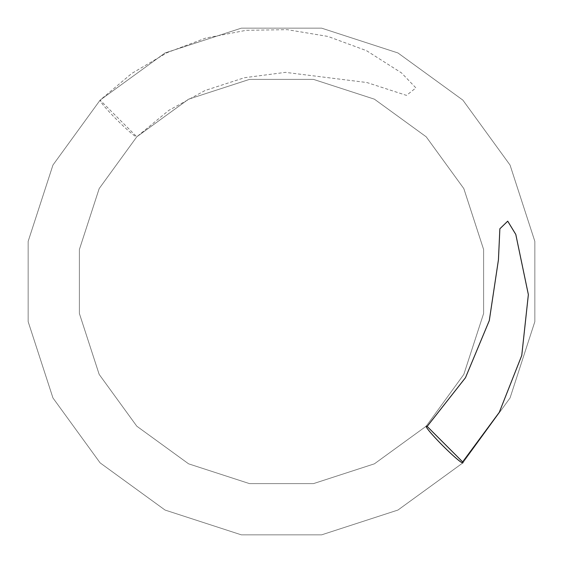 <?xml version="1.0" encoding="UTF-8"?>
<svg xmlns="http://www.w3.org/2000/svg" width="563" height="563" viewBox="0 0 563 563"><rect width="100%" height="100%" fill="white"/><g stroke="black" fill="none" stroke-linecap="round" stroke-linejoin="round"><path stroke-width="0.42" stroke-dasharray="2.81 2.11" d="M462.877 462.877L510.05 397.95L534.85 321.628L534.85 241.372L510.05 165.05L462.877 100.123L397.95 52.95L321.628 28.15L241.372 28.15L165.05 52.95L100.123 100.123L52.95 165.05L28.15 241.372L28.15 321.628L52.95 397.95L100.123 462.877L165.05 510.05L241.372 534.85L321.628 534.85L397.95 510.05L462.877 462.877L510.05 397.95L534.85 321.628L534.85 241.372L510.05 165.05L462.877 100.123L397.95 52.95L321.628 28.15L241.372 28.15L165.05 52.95L100.123 100.123L52.95 165.05L28.15 241.372L28.15 321.628L52.95 397.95L100.123 462.877L165.05 510.05L241.372 534.85L321.628 534.85L397.95 510.05L462.877 462.877L510.05 397.95L534.85 321.628L534.85 241.372L510.05 165.05L462.877 100.123L397.95 52.95L321.628 28.15L241.372 28.15L165.05 52.95L100.123 100.123L52.95 165.05L28.15 241.372L28.15 321.628L52.95 397.95L100.123 462.877L165.05 510.05L241.372 534.85L321.628 534.85L397.95 510.05L462.877 462.877L510.05 397.95L534.85 321.628L534.85 241.372L510.05 165.05L462.877 100.123L397.95 52.95L321.628 28.15L241.372 28.15L165.05 52.95L100.123 100.123L52.95 165.05L28.15 241.372L28.15 321.628L52.95 397.95L100.123 462.877L165.05 510.05L241.372 534.85L321.628 534.85L397.95 510.05L462.877 462.877L510.05 397.95L534.85 321.628L534.85 241.372L510.05 165.05L462.877 100.123L397.95 52.95L321.628 28.15L241.372 28.15L165.05 52.95L100.123 100.123L52.95 165.05L28.15 241.372L28.15 321.628L52.95 397.95L100.123 462.877L165.05 510.05L241.372 534.85L321.628 534.85L397.95 510.05L462.877 462.877L510.05 397.95L534.85 321.628L534.85 241.372L510.05 165.05L462.877 100.123L397.95 52.95L321.628 28.15L241.372 28.15L165.05 52.95L100.123 100.123L52.95 165.05L28.15 241.372L28.15 321.628L52.95 397.95L100.123 462.877L165.05 510.05L241.372 534.85L321.628 534.85L397.95 510.05L462.877 462.877L510.05 397.95L534.85 321.628L534.85 241.372L510.05 165.05L462.877 100.123L397.95 52.95L321.628 28.15L241.372 28.15L165.05 52.95L100.123 100.123L52.95 165.05L28.15 241.372L28.15 321.628L52.95 397.95L100.123 462.877L165.05 510.05L241.372 534.85L321.628 534.85L397.95 510.05L462.877 462.877L510.05 397.95L534.85 321.628L534.85 241.372L510.05 165.05L462.877 100.123L397.95 52.95L321.628 28.15L241.372 28.15L165.05 52.95L100.123 100.123L52.95 165.05L28.15 241.372L28.15 321.628L52.95 397.95L100.123 462.877L165.05 510.05L241.372 534.85L321.628 534.85L397.95 510.05L462.877 462.877L510.05 397.95L534.85 321.628L534.85 241.372L510.05 165.05L462.877 100.123L397.95 52.95L321.628 28.15L241.372 28.15L165.05 52.95L100.123 100.123L131.749 73.443L167.359 52.549L205.769 38.066L246.291 30.296L287.327 29.67L328.004 36.447L366.492 50.663L401.503 72.894L415.909 87.898L406.493 95.379L366.921 82.536L285.434 72.36L244.405 77.729L205.016 90.53L168.823 110.369L136.802 136.802L100.123 100.123A25.94 2.055 45 0 0 117.005 119.919A25.94 2.055 45 0 0 136.802 136.802L188.598 99.172L249.486 79.39L313.514 79.39L374.402 99.172L426.198 136.802L463.828 188.598L483.61 249.486L483.61 313.514L463.828 374.402L426.198 426.198L374.402 463.828L313.514 483.61L249.486 483.61L188.598 463.828L136.802 426.198L99.172 374.402L79.39 313.514L79.39 249.486L99.172 188.598L136.802 136.802L188.598 99.172L249.486 79.39L313.514 79.39L374.402 99.172L426.198 136.802L463.828 188.598L483.61 249.486L483.61 313.514L463.828 374.402L426.198 426.198L374.402 463.828L313.514 483.61L249.486 483.61L188.598 463.828L136.802 426.198L99.172 374.402L79.39 313.514L79.39 249.486L99.172 188.598L136.802 136.802L188.598 99.172L249.486 79.39L313.514 79.39L374.402 99.172L426.198 136.802L463.828 188.598L483.61 249.486L483.61 313.514L463.828 374.402L426.198 426.198L374.402 463.828L313.514 483.61L249.486 483.61L188.598 463.828L136.802 426.198L99.172 374.402L79.39 313.514L79.39 249.486L99.172 188.598L136.802 136.802L188.598 99.172L249.486 79.39L313.514 79.39L374.402 99.172L426.198 136.802L463.828 188.598L483.61 249.486L483.61 313.514L463.828 374.402L426.198 426.198L374.402 463.828L313.514 483.61L249.486 483.61L188.598 463.828L136.802 426.198L99.172 374.402L79.39 313.514L79.39 249.486L99.172 188.598L136.802 136.802L188.598 99.172L249.486 79.39L313.514 79.39L374.402 99.172L426.198 136.802L463.828 188.598L483.61 249.486L483.61 313.514L463.828 374.402L426.198 426.198L374.402 463.828L313.514 483.61L249.486 483.61L188.598 463.828L136.802 426.198L99.172 374.402L79.39 313.514L79.39 249.486L99.172 188.598L136.802 136.802L188.598 99.172L249.486 79.39L313.514 79.39L374.402 99.172L426.198 136.802L463.828 188.598L483.61 249.486L483.61 313.514L463.828 374.402L426.198 426.198L374.402 463.828L313.514 483.61L249.486 483.61L188.598 463.828L136.802 426.198L99.172 374.402L79.39 313.514L79.39 249.486L99.172 188.598L136.802 136.802L188.598 99.172L249.486 79.39L313.514 79.39L374.402 99.172L426.198 136.802L463.828 188.598L483.61 249.486L483.61 313.514L463.828 374.402L426.198 426.198L374.402 463.828L313.514 483.61L249.486 483.61L188.598 463.828L136.802 426.198L99.172 374.402L79.39 313.514L79.39 249.486L99.172 188.598L136.802 136.802L188.598 99.172L249.486 79.39L313.514 79.39L374.402 99.172L426.198 136.802L463.828 188.598L483.61 249.486L483.61 313.514L463.828 374.402L426.198 426.198L374.402 463.828L313.514 483.61L249.486 483.61L188.598 463.828L136.802 426.198L99.172 374.402L79.39 313.514L79.39 249.486L99.172 188.598L136.802 136.802L188.598 99.172L249.486 79.39L313.514 79.39L374.402 99.172L426.198 136.802L463.828 188.598L483.61 249.486L483.61 313.514L463.828 374.402L426.198 426.198"/><path stroke-width="0.84" d="M426.198 426.198A25.94 2.055 45 0 1 427.162 426.423L465.481 377.703L489.289 320.6L498.438 259.803L499.867 228.768L507.72 221.175L515.792 234.426L528.361 294.611L521.76 355.457L499.282 412.341L462.645 461.913A25.94 2.055 45 0 1 462.877 462.877A25.94 2.055 45 0 1 443.081 445.995A25.94 2.055 45 0 1 426.198 426.198M462.645 461.913L427.162 426.423"/></g></svg>
